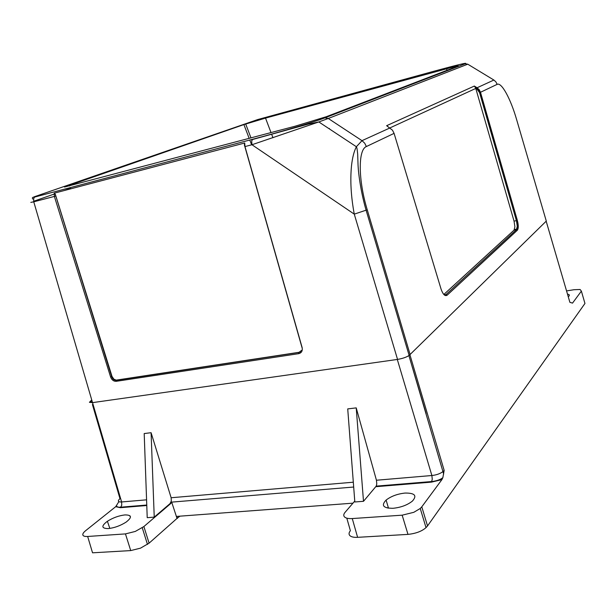 <?xml version="1.0" encoding="UTF-8"?>
<svg xmlns="http://www.w3.org/2000/svg" width="616" height="616" viewBox="0 0 616 616"><rect width="100%" height="100%" fill="white"/><g stroke="black" fill="none" stroke-linecap="round" stroke-linejoin="round"><path stroke-width="0.92" d="M108.254 528.59C101.401 528.482 101.116 526.041 107.4 521.267C113.059 517.733 118.911 515.615 124.94 514.922C131.847 514.914 132.232 517.317 126.103 522.114C120.374 525.741 114.43 527.897 108.254 528.59M146.785 505.52L120.405 507.692L115.708 506.683L85.624 530.684C83.46 532.447 82.536 533.895 82.86 535.042C83.291 536.143 84.892 536.621 87.657 536.467L125.456 533.903L135.289 531.439L143.882 526.549L149.087 543.166L140.54 548.14L130.723 550.588L92.546 552.814L87.657 536.467M151.089 432.709L144.198 433.548L147.216 517.671L154.239 517.14L170.039 503.611L171.317 501.077L171.132 497.743L151.089 432.709L154.239 517.14M149.087 543.166L177.023 518.403L171.687 502.125L170.717 503.557L143.882 526.549M171.687 502.125L353.684 487.033M376.438 480.234L356.217 407.877L347.724 408.901L354.824 501.971L363.502 501.308L376.23 486.116L376.776 483.93L376.438 480.234L431.878 475.513L432.263 479.294L431.454 482.128L375.852 486.694M409.933 354.816L444.159 470.378L443.235 471.371C440.355 473.642 436.567 475.021 431.878 475.513L397.297 359.451L92.531 402.633L121.606 501.963C117.949 502.117 117.402 501.008 119.966 498.637L92.423 404.558M356.217 407.877L363.502 501.308M354.754 501.085L345.129 512.266C343.489 514.214 343.328 515.815 344.644 517.063C346.069 518.279 348.61 518.772 352.267 518.557L402.163 515.176L413.783 512.32L420.235 508.477L421.791 506.829L427.527 525.948L426.018 527.627C421.845 531.3 415.831 533.548 407.985 534.388L357.603 537.329C353.946 537.514 351.397 536.967 349.957 535.697C348.625 534.38 348.772 532.717 350.389 530.715L346.808 518.156M444.159 470.378L442.865 477.623L441.911 479.625L421.791 506.829M405.035 493.062C414.845 492.946 417.286 495.634 412.366 501.124C407.33 505.082 400.893 507.468 393.062 508.292C383.244 508.262 380.927 505.52 386.109 500.069C391.122 496.227 397.428 493.893 405.035 493.062M569.592 301.324L569.885 302.317L572.518 303.111L581.381 291.129L584.954 303.465L427.527 525.948M408.916 355.571L443.666 474.074M397.297 359.451L92.531 402.633L89.428 402.325L91.738 399.915M546.253 220.959L546.099 220.412M124.802 378.932L122.561 380.349M115.708 506.683L118.857 501.686M177.023 518.403L179.88 516.17M581.381 291.129L580.11 289.489L573.989 289.72L566.551 290.921M567.49 294.117C569.654 294.51 569.954 295.364 568.375 296.681L568.26 296.773M177.393 518.379L176.746 516.408L352.96 503.164M388.273 507.453L387.241 507.984M129.776 516.139L130.176 516.015M426.11 413.59L412.373 367.221M120.405 507.692L121.752 505.212L121.606 501.963L146.577 499.83M55.378 194.456L111.812 376.615L113.691 379.364L116.447 380.203L113.914 379.225L112.027 376.476L55.378 194.456L54.254 193.17L244.714 142.997L244.36 144.845L301.979 347.478M300.431 351.813L298.891 352.452L301.54 350.427L298.798 352.552L298.721 353.661L116.201 381.319C113.644 381.389 111.781 379.957 110.611 377.015L54.37 196.427L55.609 196.073M299.076 352.298L116.678 380.057M251.69 141.164L251.952 144.745L318.842 121.945L308.077 124.163L252.398 139.555L251.69 141.164M252.945 139.185L34.581 197.089L252.945 139.185C280.55 131.924 315.754 121.483 324.871 117.872L328.274 118.472L318.842 121.945M30.815 202.387L33.757 201.817L33.649 198.598L34.581 197.089C32.448 197.105 31.855 197.759 32.794 199.053M516.493 119.142L546.292 221.082L409.14 355.424C406.414 357.226 402.548 358.55 397.543 359.413L354.269 214.137C350.981 196.412 350.065 180.272 351.513 165.727C352.421 157.596 354.038 151.267 356.379 146.747L362 140.656L328.274 118.472L467.76 64.187L493.878 80.041L495.903 81.882L497.135 84.361L480.488 92.277L479.202 89.69L477.092 87.757L476.491 88.519L475.652 88.003L514.052 221.159L514.899 226.726L514.044 230.145L516.447 229.683L517.286 226.265L516.424 220.69L479.556 92.593L476.491 88.519M265.527 118.103L243.905 124.586L64.518 187.041L294.933 126.265L326.326 116.701L457.349 66.328C458.874 65.735 458.612 65.658 456.541 66.097L265.527 118.103L271.017 132.609M91.869 400.385C90.475 401.555 90.66 402.186 92.423 402.263M298.721 353.661C301.617 352.876 302.741 350.812 302.102 347.463L244.975 146.57L251.952 144.745L354.269 214.137L367.236 209.794L410.133 354.631M390.059 127.897L362 140.656L364.687 143.189L366.389 146.539C357.988 149.642 358.166 179.918 367.236 209.794M475.652 88.003L474.335 86.055L386.625 125.695L387.903 126.519M443.828 294.471L514.044 230.145M157.627 375.036L157.288 373.989M329.391 128.467L328.967 128.644M170.039 503.611L170.717 503.557M125.456 533.903L130.723 550.588M353.315 482.205L171.132 497.743M441.911 479.625L431.454 482.128M407.985 534.388L402.163 515.176M569.885 302.317L546.169 221.206M357.603 537.329L352.267 518.557M146.762 505.035L120.913 507.168C118.226 507.392 116.786 506.93 116.593 505.798M112.027 376.476L110.611 377.015M116.201 381.319L116.447 380.203L298.891 352.452L116.339 380.303C114.145 380.403 112.597 379.194 111.704 376.669L55.209 194.009M244.975 146.57L244.714 142.997M54.254 193.17L54.37 196.427L33.757 201.817L92.531 402.633M35.251 196.712C33.449 197.174 33.318 197.135 34.85 196.589L257.673 119.573L434.596 71.056C458.289 64.626 468.46 62.201 465.111 63.794L324.871 117.872M34.85 196.589L34.465 196.72M70.54 188.334L64.295 190.529M54.085 194.102L33.611 201.286M386.625 125.695L392.484 130.199L394.063 133.326M366.389 146.539L394.078 133.372L440.94 288.673M390.051 127.851L475.798 88.419M479.556 92.593L480.426 92.308L517.332 220.351C518.564 225.21 518.564 228.513 517.34 230.245L516.447 229.683L446.046 294.533L447.108 295.226C444.952 296.504 442.904 294.363 440.964 288.812M446.046 294.533L444.336 294.818M516.847 229.083L517.555 228.467C518.349 227.851 518.256 225.163 517.271 220.389L514.052 221.159M517.332 220.351L480.488 92.277L477 87.819L474.682 86.386M447.108 295.226L517.34 230.245M516.616 119.581C510.633 98.752 501.478 81.905 497.135 84.361M493.878 80.041L477.092 87.757L474.335 86.055M465.111 63.794L467.76 64.187M69.6 186.001L69.208 185.039M446.977 70.316L446.569 68.63M271.587 134.126L272.965 137.761M243.905 124.586L249.172 138.4M249.788 140.017L251.621 144.837M107.4 521.267L109.825 528.42M147.478 544.428L142.265 527.781M171.202 503.018L170.524 503.072M442.865 477.631C439.139 480.85 431.885 481.581 431.793 481.535L376.23 486.116M426.01 527.627L420.235 508.439M386.109 500.069L388.496 508.208M356.379 146.739L318.834 121.953M356.379 146.747C356.679 148.679 356.718 144.729 357.68 154.123L358.019 164.272C358.466 175.683 361.392 194.109 366.135 210.318L409.132 355.424M514.437 229.545L516.839 229.083M245.692 123.985L250.997 137.915M251.613 139.539L251.921 140.34"/></g></svg>
